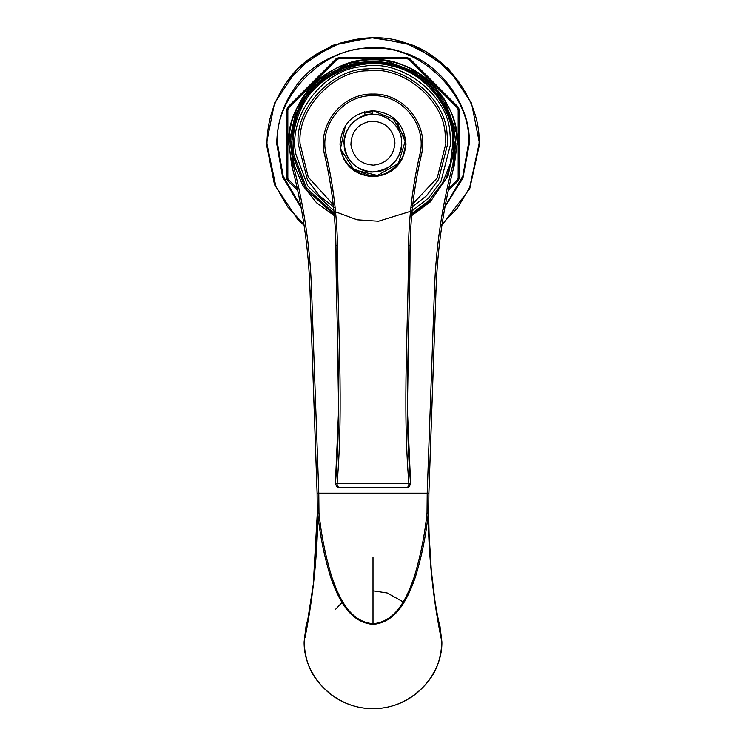 <?xml version="1.0" encoding="UTF-8"?>
<svg xmlns="http://www.w3.org/2000/svg" width="746" height="746" viewBox="0 0 746 746"><rect width="100%" height="100%" fill="white"/><g stroke="black" fill="none" stroke-linecap="round" stroke-linejoin="round"><path stroke-width="1.12" d="M403.978 602.367L387.221 592.967L373 590.795M342.759 601.733L335.756 609.118M394.709 140.043C391.613 127.417 383.565 121.141 370.566 121.234C357.838 123.873 351.282 131.697 350.909 144.696C353.1 157.509 360.691 164.334 373.671 165.164C386.549 163.421 393.636 156.082 394.923 143.148L394.709 140.043M401.665 143.167L401.376 139.12C400.593 125.169 383.575 111.909 369.857 114.558C355.889 114.847 342.032 131.389 344.195 145.19C343.99 159.168 360.038 173.594 373.905 171.916C387.864 172.615 402.849 157.089 401.665 143.167C402.607 128.582 388.004 112.413 369.568 114.586C353.94 117.681 345.454 127.156 344.12 143.027C345.734 160.493 355.273 170.135 372.758 171.934C390.634 169.957 400.276 160.362 401.665 143.167M405.507 143.185L405.181 138.597L391.79 116.6L405.181 138.597L405.395 140.518L398.373 163.533L377.476 175.469L354.089 169.818L340.941 149.666L340.614 147.764C341.556 163.215 359.889 178.024 375.191 175.711C390.671 175.851 406.738 158.609 405.507 143.185M372.142 110.585L372.599 113.765L364.999 114.837L364.552 111.667M345.501 125.505L340.614 147.764L345.501 125.496M364.999 114.837L364.738 112.972L372.329 111.891L372.599 113.765M410.608 483.706L408.92 484.21L408.202 486.765L407.13 487.306C408.379 487.791 409.535 486.588 410.608 483.697L407.391 409.33L410.076 245.695C410.626 215.118 414.375 184.952 421.303 155.177C429.398 125.3 404.015 93.101 373 94.08C341.985 93.11 316.612 125.3 324.697 155.177C331.625 184.952 335.374 215.118 335.942 245.695C335.924 324.93 342.106 404.388 335.448 483.231L337.08 484.21L337.117 483.389L335.448 483.231M410.58 483.65L408.883 483.389L408.92 484.21M407.13 487.306L338.87 487.306C337.714 487.921 336.558 486.718 335.392 483.697L335.42 483.65M337.08 484.21L337.248 485.702L338.591 487.269M337.117 483.389C343.729 404.295 337.509 324.911 337.49 245.667C336.903 214.997 333.154 184.7 326.254 154.795C318.477 125.897 342.992 94.779 373 95.702C402.999 94.779 427.533 125.897 419.746 154.795C412.846 184.71 409.097 214.997 408.51 245.667C408.491 324.911 402.271 404.295 408.883 483.389L337.117 483.389M410.552 483.231C403.894 404.388 410.076 324.93 410.058 245.695L408.51 245.667M373 176.718C353.203 174.853 342.2 164.008 340.017 144.192C341.752 123.901 352.755 112.749 373 110.734C393.273 112.758 404.267 123.929 405.983 144.248C403.772 164.036 392.778 174.862 373 176.718M340.223 147.484L343.962 159.383M344.41 160.176L346.405 163.243M350.219 167.589L372.683 176.709M376.049 176.569L385.001 174.452M391.24 171.216L402.355 158.777L405.992 143.726L396.331 120.395L373 110.734M407.167 57.601L338.833 57.601L338.833 58.757L407.167 58.757L407.167 57.601L409.871 58.729L458.184 107.042L459.312 109.755L459.312 178.08L458.184 180.793L457.373 179.972L448.682 188.673M297.318 188.673L288.04 179.105L286.977 179.544L286.688 178.08L286.688 109.755L287.816 107.042L336.129 58.729L338.833 57.601M288.04 179.105L287.835 178.08L286.688 178.08L287.816 180.793L297.775 190.752M448.225 190.752L458.184 180.793M452.813 164.866L454.305 165.267L457.065 143.913L455.508 143.913L452.813 164.866C441.968 206.008 435.841 247.831 434.433 290.334L427.206 493.171L318.794 493.171L311.567 290.334C310.159 247.831 304.032 206.008 293.187 164.875L290.492 143.913L288.935 143.913L291.667 165.276L293.187 164.875M373 557.262L373 623.712C396.639 621.772 407.381 596.539 414.114 577.217C420.502 556.246 424.8 534.817 427.02 512.959L428.717 512.903L428.866 493.227L427.206 493.171L427.02 512.959L428.251 513.089C428.316 567.874 436.68 616.709 441.017 637.643L441.874 641.868M317.302 512.968L313.273 584.51L304.983 637.643C309.32 616.709 317.684 567.874 317.749 513.089C319.903 535.022 324.249 556.516 330.795 577.581C337.686 596.987 348.708 622.397 373 624.365L373 623.712C349.361 621.772 338.619 596.539 331.886 577.217C325.498 556.246 321.2 534.817 318.98 512.959L317.283 512.931L318.98 512.959L318.794 493.171L317.134 493.227L317.302 512.894M428.698 512.894L428.251 513.089C426.097 535.022 421.751 556.516 415.205 577.581C408.314 596.987 397.292 622.397 373 624.365M304.126 641.868L304.116 641.83C305.44 667.829 315.129 680.632 329.238 693.174C341.957 703.301 356.541 708.486 373 708.7L373 708.7C389.459 708.486 404.043 703.301 416.762 693.174C430.871 680.632 440.56 667.829 441.884 641.83L441.884 641.812C442.462 677.088 409.806 709.222 373 708.588C336.194 709.222 303.538 677.088 304.126 641.784L306.96 622.63C308.527 617.315 310.634 604.605 313.273 584.51L313.273 584.51C315.828 563.034 317.162 539.172 317.283 512.931L317.106 493.171L310 290.38L311.567 290.334M310 290.38C308.611 247.989 302.503 206.288 291.667 165.276L288.907 143.913C287.751 98.985 328.063 58.664 373 59.829C417.928 58.664 458.249 98.985 457.093 143.913L454.305 165.267C443.497 206.288 437.389 247.989 436 290.38L428.894 493.171L428.717 512.903C428.838 539.172 430.172 563.034 432.727 584.51C434.237 599.56 438.555 621.446 439.04 622.63L441.874 641.784L435.645 606.731L431.319 570.653L429.006 532.952L428.698 512.968M373 572.872L373 575.231M304.116 641.83L305.991 626.509M410.841 208.069L426.656 195.639L438.573 179.488L447.759 143.558L447.022 133.049C444.849 97.595 402.793 63.615 367.675 68.93C332.166 68.595 295.304 108.151 298.139 143.558L307.361 179.544L319.307 195.713L335.168 208.125M333.21 204.665L308.238 177.11L300.051 143.549C297.29 109.056 333.21 70.516 367.815 70.833C402.029 65.657 443.003 98.761 445.12 133.31L445.847 143.549L437.231 177.93L411.102 205.663M333.872 210.876L307.79 186.062L295.994 154.599C287.145 117.01 323.466 68.669 362.043 66.702C399.632 57.852 447.973 94.183 449.941 132.751L450.715 143.68L441.007 181.297L428.54 198.035L412.137 210.829L378.446 221.226L357.054 219.772L335.532 211.817M334.115 213.468L306.42 187.843L293.896 154.916C291.621 137.814 294.456 121.607 302.4 106.296C316.444 75.691 360.076 56.211 392.237 66.189C425.332 72.437 454.752 110.072 452.831 143.689L450.37 163.365L442.49 183.003L429.239 200.357L411.885 213.431M431.244 87.282L445.548 107.471L453.288 132.312M411.745 214.951L431.589 199.76L446.08 178.844L453.27 155.224L453.279 132.294C450.304 99.964 419.168 67.811 386.95 63.792C355.273 56.631 315.073 76.306 301.291 105.708C295.052 117.607 291.9 130.27 291.854 143.698L292.656 155.093L305.515 188.757L334.255 214.979M337.49 245.667L335.942 245.695L338.609 409.33L335.392 483.697M410.076 245.695C410.645 215.128 414.394 184.952 421.322 155.177L419.746 154.795M326.254 154.795L324.697 155.177C331.606 184.952 335.355 215.128 335.924 245.695M421.322 155.177C429.491 125.384 403.884 92.989 373 94.071L373 95.702M445.082 206.446L462.865 176.019L468.423 143.913C472.694 96.7 420.212 44.228 373 48.49C325.788 44.228 273.306 96.7 277.577 143.913L283.135 176.019L300.918 206.446M303.948 224.406L287.676 206.894L275.889 186.547L266.947 143.913C267.143 121.001 273.894 100.225 287.201 81.575L311.343 57.619L340.232 43.054L372.161 37.869L405.768 43.054L436.018 58.617L458.799 81.575M287.201 81.575C310.439 46.047 366.09 27.966 405.768 43.054C446.742 54.169 481.142 101.512 479.053 143.913L469.644 187.591L457.27 208.302L440.252 225.917M301.207 208.003L282.594 176.905L276.757 143.913C276.934 123.127 283.06 104.272 295.146 87.347C316.229 55.101 366.734 38.699 402.737 52.388C439.916 62.477 471.136 105.438 469.243 143.913L462.921 178.201L442.826 210.139M288.627 179.972L287.816 180.793M459.312 178.08L458.165 178.08L457.373 179.972M336.129 58.729L336.94 59.54L338.833 58.757M287.816 107.042L288.627 107.853L336.94 59.54M459.312 109.755L458.165 109.755L458.165 178.08M458.184 107.042L457.373 107.853L458.165 109.755M409.871 58.729L409.06 59.54L457.373 107.853M407.167 58.757L409.06 59.54M286.688 109.755L287.835 109.755L288.627 107.853M287.835 109.755L287.835 178.08M292.553 168.689L288.823 143.913C289 125.738 294.353 109.252 304.918 94.453C323.354 66.254 367.517 51.903 399.007 63.876C431.514 72.698 458.809 110.268 457.158 143.913L453.54 168.307M457.065 143.913C460.823 102.323 414.59 56.099 373 59.857C331.41 56.099 285.186 102.323 288.935 143.913M291.285 143.913L290.492 143.913C291.611 112.805 305.366 88.988 331.746 72.465C359.246 57.871 386.754 57.871 414.254 72.465C440.644 88.988 454.389 112.805 455.508 143.913L454.65 143.913M434.433 290.334L436 290.38M310.038 290.38L317.134 493.171L318.794 493.115M427.206 493.115L428.866 493.171L435.962 290.38M334.311 215.65L316.556 202.772L302.876 185.633L294.232 165.444L291.285 143.698L297.505 112.45L315.213 85.949L342.022 68.11L373.643 62.021L404.892 68.52L431.281 86.499L448.71 113.122L454.65 144.37L448.15 175.627L430.172 202.007L411.689 215.622M373 94.071C342.116 92.989 316.509 125.375 324.678 155.177M441.921 225.264L469.719 188.757L479.613 143.913L471.5 103.116L448.393 68.529L413.797 45.413L373 37.3L332.203 45.413L297.607 68.529L274.5 103.116L266.387 143.913L274.5 184.71L297.607 219.305L304.079 225.255M288.823 143.913L296.488 108.823L318.085 80.12L349.688 63.037L385.523 60.678L419.084 73.481L444.252 99.106L456.449 132.9L453.447 168.689M441.884 641.83L440.009 626.509"/></g></svg>
